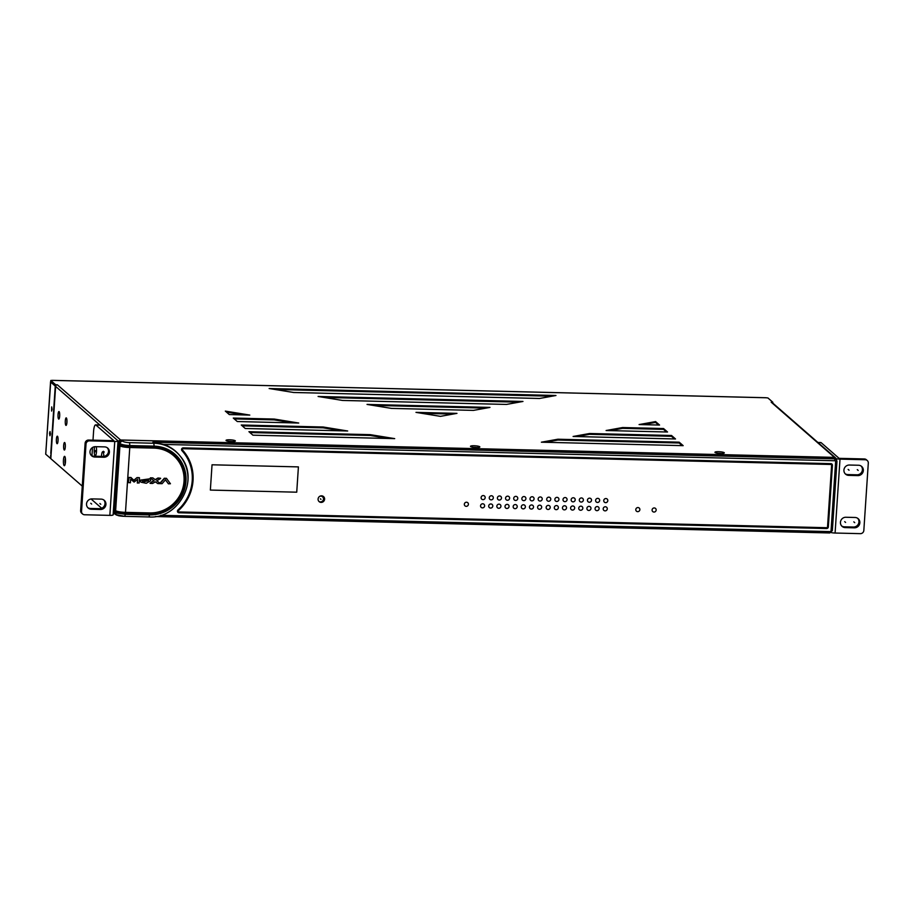 <?xml version="1.0" encoding="UTF-8"?>
<svg xmlns="http://www.w3.org/2000/svg" width="914" height="914" viewBox="0 0 914 914"><rect width="100%" height="100%" fill="white"/><g stroke="black" fill="none" stroke-linecap="round" stroke-linejoin="round"><path stroke-width="1.37" d="M322.848 496.565A3.348 3.21 -48.9 0 1 320.368 502.106A4.182 4.01 131.1 0 0 321.1 501.843M118.706 444.958L114.399 509.772L115.632 510.652A8.363 1.497 3.8 0 0 125.481 512.354L149.702 512.937A33.018 31.624 -48.9 0 0 181.509 491.961A33.018 31.624 -48.9 0 0 173.569 455.652A33.018 31.624 -48.9 0 0 154.009 448.123L129.788 447.529A8.363 1.497 -176.2 0 1 119.94 445.838L118.706 444.958L118.866 442.456L121.471 440.057L833.682 457.4L834.642 458.828L152.889 442.216L163.663 444.421L834.882 460.759L834.642 458.828L836.527 459.845L833.682 457.4M116.512 514.788L114.227 512.274L114.399 509.772M118.786 443.644L120.02 444.524A8.363 1.497 3.8 0 0 129.879 446.215L154.1 446.809A34.355 32.904 131.1 0 1 174.448 454.646A34.355 32.904 131.1 0 1 182.72 492.418A34.355 32.904 131.1 0 1 149.622 514.251L125.401 513.668A8.363 1.497 -176.2 0 1 115.541 511.966L114.307 511.097M152.889 442.216L153.792 443.233A37.531 35.943 -48.9 0 1 180.366 456.36L179.909 455.778A37.668 36.08 131.1 0 0 163.663 444.421M181.955 450.659A42.547 40.753 -48.9 0 1 192.226 480.593A42.547 40.753 -48.9 0 1 178.013 509.921A1.668 1.599 131.1 0 0 178.984 512.765L826.599 528.532A1.668 1.599 131.1 0 0 828.335 526.932L832.426 465.329A1.668 1.599 131.1 0 0 830.906 463.649L183.291 447.883A1.668 1.599 131.1 0 0 181.955 450.659M155.471 516.524L829.718 532.942L832.323 530.543L836.916 461.444M834.882 460.759A0.834 0.8 -48.9 0 1 835.636 461.604L836.95 461.399L836.527 459.845M118.866 442.456L120.088 443.576C121.802 444.684 125.081 445.347 129.925 445.552L154.146 446.146L153.792 443.233L129.571 442.65A5.861 1.337 -175.5 0 1 122.693 441.176L121.471 440.057M116.775 515.188A2.514 2.388 -62.9 0 1 115.484 512.914L125.355 514.319L124.681 516.33M131.182 477.634L128.714 477.416L128.406 482.649L129.103 477.439L130.942 477.485L134.027 480.433L137.02 477.588L133.821 480.227M130.622 479.164L133.878 481.907L130.633 479.142L130.382 482.798L128.371 482.546M137.351 479.507L137.466 483.072L137.591 479.313L134.095 482.101M139.271 477.656L137.02 477.588M149.827 478.81L139.933 480.193L140.882 482.101M150.364 477.828L152.775 477.885L155.46 479.827L152.901 477.942M153.803 480.615L150.01 483.198L154.043 480.798L150.49 478.228M165.457 479.861L168.405 483.826L165.503 479.816L162.075 483.677L157.791 483.575L155.323 481.827L152.638 483.449L150.227 483.38M166.508 478.376L164.337 478.239L159.961 483.152L156.762 480.844M166.405 478.296L170.45 483.746L168.405 483.826M155.46 479.827L158.156 478.205L160.556 478.262L157.939 478.011L155.243 479.633M137.237 477.782L139.488 477.862L139.156 483.003L137.249 482.889M150.753 480.695L146.286 483.278L140.985 482.204L140.15 480.387L149.942 478.902L150.753 480.695M142.241 480.49L142.812 481.986L148.674 480.627L148.034 479.187L142.241 480.49M147.919 479.096L148.674 480.627M148.456 480.444L142.71 481.895M146.217 480.307L144.263 480.261L144.663 480.993M146.046 479.759L146.434 480.501L144.481 480.444L146.434 480.501M144.538 480.913L144.263 480.261M150.582 478.022L152.775 477.885M160.624 478.479L156.74 480.855L159.961 483.152M160.178 483.346L164.554 478.433L166.622 478.49M831.729 463.901A1.668 1.599 -48.9 0 1 832.106 465.055L828.015 526.647A1.668 1.599 -48.9 0 1 826.267 528.246L178.653 512.48A1.668 1.599 -48.9 0 1 177.842 512.228M324.184 499.672A3.348 3.21 131.1 0 0 319.729 496.336A2.925 2.799 -48.9 0 1 321.842 501.569A2.925 2.799 -48.9 0 1 318.975 501.478A3.348 3.21 -48.9 0 0 323.396 496.473M831.192 464.552A0.834 0.8 131.1 0 0 830.563 464.221L182.949 448.454A0.834 0.8 131.1 0 0 182.274 449.837A43.381 41.553 -48.9 0 1 192.74 480.353A43.381 41.553 -48.9 0 1 178.264 510.263A0.834 0.8 131.1 0 0 178.413 511.6M182.572 450.088A0.834 0.8 -48.9 0 1 183.234 448.705L830.849 464.472A0.834 0.8 -48.9 0 1 831.614 465.317L827.524 526.91A0.834 0.8 -48.9 0 1 826.656 527.709L179.03 511.943A0.834 0.8 -48.9 0 1 178.55 510.526A43.381 41.553 131.1 0 0 193.037 480.615A43.381 41.553 131.1 0 0 182.572 450.088L182.274 449.837M324.607 499.193A3.348 3.21 131.1 0 0 320.129 496.119A3.348 3.21 131.1 0 0 319.146 501.637A3.348 3.21 131.1 0 0 324.607 499.193M94.69 446.706A5.187 1.165 -88.6 0 0 94.245 449.631A5.187 1.165 -88.6 0 0 95.033 455.709A5.187 1.165 -88.6 0 0 95.513 455.663A5.187 1.165 -88.6 0 0 96.496 451.596A5.187 1.165 -88.6 0 0 96.221 446.683M93 440.16L93.559 431.659A8.363 1.885 91.4 0 1 95.57 424.873A8.363 1.885 91.4 0 1 95.913 425.033L113.85 440.674L88.589 440.057A3.348 3.21 131.1 0 0 85.116 443.267L80.638 510.606A3.348 3.21 131.1 0 0 81.7 513.211L82.603 513.999A3.348 3.21 -48.9 0 1 81.54 511.394L86.019 444.055A3.348 3.21 -48.9 0 1 89.492 440.845L114.753 441.462A4.182 0.743 -176.2 0 0 118.02 440.948A4.182 0.743 -176.2 0 0 117.929 440.777L99.992 425.124A8.363 1.885 -88.6 0 0 99.649 424.976L95.57 424.873M91.046 498.964L101.694 508.264M92.508 447.506L91.96 455.789M103.785 456.406A5.187 1.165 -88.6 0 0 103.008 451.893A5.187 1.165 -88.6 0 0 102.951 451.847A5.187 1.165 -88.6 0 0 101.488 455.96A5.187 1.165 -88.6 0 0 101.465 456.417M82.603 513.999A3.348 3.21 -48.9 0 0 84.591 514.765L109.851 515.37A4.182 0.743 3.8 0 0 113.119 514.868L118.02 440.948M95.479 446.672A5.267 5.05 131.1 0 0 91.663 455.812A5.267 5.05 131.1 0 0 94.782 457.023L103.91 457.24A5.267 5.05 131.1 0 0 107.726 448.1A5.267 5.05 131.1 0 0 104.596 446.889L95.479 446.672M92.006 498.895A5.267 5.05 131.1 0 0 88.201 508.047A5.267 5.05 131.1 0 0 91.32 509.247L100.449 509.475A5.267 5.05 131.1 0 0 104.253 500.324A5.267 5.05 131.1 0 0 101.134 499.124L92.006 498.895M107.246 447.723A5.267 5.05 -48.9 0 1 103.008 456.452L93.879 456.223A5.267 5.05 -48.9 0 1 91.24 455.389M103.773 499.958A5.267 5.05 -48.9 0 1 99.535 508.675L90.417 508.458A5.267 5.05 -48.9 0 1 87.767 507.624M817.904 442.467L820.818 442.536A8.363 1.885 -88.6 0 1 821.16 442.684L839.086 458.337L864.358 458.954A3.348 3.21 131.1 0 1 866.335 459.708L867.237 460.507A3.348 3.21 -48.9 0 1 868.3 463.101L863.833 530.44A3.348 3.21 -48.9 0 1 860.348 533.65L835.088 533.033A4.182 0.743 3.8 0 1 831.169 532.576M867.237 460.507A3.348 3.21 -48.9 0 0 865.261 459.742L840 459.125A4.182 0.743 -176.2 0 1 835.933 458.622M854.373 527.824A5.267 5.05 131.1 0 0 858.177 518.684A5.267 5.05 131.1 0 0 855.058 517.484L845.93 517.255A5.267 5.05 131.1 0 0 842.125 526.407A5.267 5.05 131.1 0 0 845.244 527.607L854.373 527.824L853.459 527.035L844.342 526.818A5.267 5.05 -48.9 0 1 841.691 525.984M857.835 475.6A5.267 5.05 131.1 0 0 861.651 466.448A5.267 5.05 131.1 0 0 858.532 465.249L849.403 465.032A5.267 5.05 131.1 0 0 845.587 474.172A5.267 5.05 131.1 0 0 848.718 475.371L857.835 475.6L856.932 474.812L847.804 474.583A5.267 5.05 -48.9 0 1 845.164 473.749M857.698 518.318A5.267 5.05 -48.9 0 1 853.459 527.035M861.171 466.083A5.267 5.05 -48.9 0 1 856.932 474.812M323.43 499.261A4.182 4.01 131.1 0 0 323.625 498.336M323.282 497.89A4.182 4.01 -48.9 0 1 323.27 497.924A4.182 4.01 -48.9 0 0 323.259 497.147M82.26 486.122L50.807 458.679L55.617 386.405L50.727 382.075M835.967 459.011A1.668 1.599 131.1 0 0 834.436 457.377L120.602 439.988A1.668 1.599 131.1 0 0 118.866 441.599L114.067 513.862L113.233 513.131M114.696 513.874L114.067 513.862M772.753 403.074L772.81 402.229L771.188 402.183A1.668 1.599 -48.9 0 1 772.17 402.571L835.43 457.754M772.81 402.229L767.92 397.956L765.978 397.761M52.144 380.373L50.83 380.498L55.72 384.76L57.354 384.805A1.668 1.599 -48.9 0 0 55.617 386.405L55.72 384.76M489.961 407.416L473.463 410.386L391.512 408.398L367.04 404.422L489.961 407.416M522.968 401.452L506.47 404.434L342.567 400.446L318.095 396.47L522.968 401.452M555.975 395.499L539.477 398.481L293.611 392.494L269.139 388.519L555.975 395.499M679.182 442.17L683.169 445.655L541.385 442.193L557.883 439.223L679.182 442.17L679.136 442.993L557.826 440.045L557.883 439.223M671.527 435.487L675.515 438.971L573.101 436.469L589.599 433.499L671.527 435.487L671.47 436.309L589.541 434.321L589.599 433.499M663.553 428.54L667.54 432.014L606.096 430.517L622.594 427.535L663.553 428.54L663.495 429.363L622.537 428.358L622.594 427.535M655.589 421.583L659.565 425.056L639.092 424.564L655.589 421.583L655.532 422.405L643.045 424.656M248.928 431.694L252.915 435.178L394.699 438.629L370.239 434.653L248.928 431.694M241.273 425.01L245.249 428.495L347.674 430.985L323.202 427.009L241.273 425.01M233.298 418.064L237.286 421.537L298.729 423.033L274.269 419.058L233.298 418.064M225.324 411.106L229.311 414.579L249.796 415.082L225.324 411.106M231.722 441.565A4.684 0.834 -176.2 0 1 226.135 440.559A4.684 0.834 -176.2 0 1 226.101 440.525A4.684 0.834 -176.2 0 1 229.688 439.794A4.684 0.834 -176.2 0 1 235.264 440.788A4.684 0.834 -176.2 0 1 235.286 441.131A4.684 0.834 -176.2 0 1 231.722 441.565M476.183 447.517A4.684 0.834 -176.2 0 1 470.607 446.512A4.684 0.834 -176.2 0 1 470.561 446.478A4.684 0.834 -176.2 0 1 474.149 445.746A4.684 0.834 -176.2 0 1 479.736 446.74A4.684 0.834 -176.2 0 1 479.759 447.083A4.684 0.834 -176.2 0 1 476.183 447.517M720.643 453.47A4.684 0.834 -176.2 0 1 715.068 452.464A4.684 0.834 -176.2 0 1 715.022 452.43A4.684 0.834 -176.2 0 1 718.621 451.699A4.684 0.834 -176.2 0 1 724.196 452.693A4.684 0.834 -176.2 0 1 724.219 453.036A4.684 0.834 -176.2 0 1 720.643 453.47M456.966 413.368L440.457 416.35L415.984 412.374L456.966 413.368M50.727 381.778L45.7 454.178L50.818 458.611M51.047 455.081L51.15 453.595M50.773 453.435L55.251 386.096L50.499 381.915M50.67 455.081L50.738 458.611M50.441 434.024L49.939 435.715L49.527 433.236L50.03 431.534L50.441 434.024M52.075 409.381L51.572 411.083L51.675 406.901L52.075 409.381M58.622 419.012A3.759 0.845 91.4 0 1 58.028 414.945A3.759 0.845 91.4 0 1 58.953 411.551A3.759 0.845 91.4 0 1 59.113 411.62A3.759 0.845 91.4 0 1 59.696 415.676A3.759 0.845 91.4 0 1 58.77 419.08A3.759 0.845 91.4 0 1 58.622 419.012M56.988 443.644A3.759 0.845 91.4 0 1 56.394 439.577A3.759 0.845 91.4 0 1 57.319 436.184A3.759 0.845 91.4 0 1 57.479 436.252A3.759 0.845 91.4 0 1 58.062 440.32A3.759 0.845 91.4 0 1 57.136 443.713A3.759 0.845 91.4 0 1 56.988 443.644M64.231 449.962A3.759 0.845 91.4 0 1 63.637 445.906A3.759 0.845 91.4 0 1 64.563 442.502A3.759 0.845 91.4 0 1 64.723 442.57A3.759 0.845 91.4 0 1 65.305 446.638A3.759 0.845 91.4 0 1 64.38 450.031A3.759 0.845 91.4 0 1 64.231 449.962M65.865 425.33A3.759 0.845 91.4 0 1 65.282 421.263A3.759 0.845 91.4 0 1 66.208 417.869A3.759 0.845 91.4 0 1 66.356 417.938A3.759 0.845 91.4 0 1 66.951 422.005A3.759 0.845 91.4 0 1 66.025 425.398A3.759 0.845 91.4 0 1 65.865 425.33M63.443 460.142A4.684 1.051 91.4 0 1 64.803 456.474A4.684 1.051 91.4 0 1 65.465 461.901A4.684 1.051 91.4 0 1 64.586 465.58A4.684 1.051 91.4 0 1 63.443 460.142M59.707 414.316A3.759 0.845 -88.6 0 0 59.661 416.35M58.073 438.949A3.759 0.845 -88.6 0 0 58.016 440.982M65.317 445.278A3.759 0.845 -88.6 0 0 65.271 447.312M66.951 420.634A3.759 0.845 -88.6 0 0 66.905 422.668M65.477 459.354A3.348 0.754 -88.6 0 0 65.362 460.428A3.348 0.754 -88.6 0 0 65.397 462.747M65.248 463.741A3.348 0.754 91.4 0 1 65.031 460.416A3.348 0.754 91.4 0 1 65.385 458.337M485.951 408.135L372.992 405.382M518.958 402.183L324.047 397.43M551.965 396.219L275.103 389.478M682.141 445.621L679.136 442.993M557.826 440.045L545.338 442.296M674.486 438.937L671.47 436.309M589.541 434.321L577.054 436.572M666.512 431.991L663.495 429.363M622.537 428.358L610.049 430.608M658.548 425.033L655.532 422.405M370.239 434.653L370.181 435.475L388.69 438.48M249.899 432.539L370.181 435.475M323.202 427.009L323.145 427.832L341.665 430.837M242.244 425.855L323.145 427.832M274.269 419.058L274.211 419.88L292.72 422.885M234.27 418.909L274.211 419.88M243.787 414.933L226.501 412.123M229.071 441.359A3.348 0.594 -176.2 0 1 229.894 441.359A3.348 0.594 -176.2 0 1 232.225 441.565M473.543 447.312A3.348 0.594 -176.2 0 1 474.355 447.312A3.348 0.594 -176.2 0 1 476.685 447.517M718.004 453.264A3.348 0.594 -176.2 0 1 718.815 453.264A3.348 0.594 -176.2 0 1 721.157 453.47M452.944 414.088L421.937 413.334M320.38 498.816L320.963 499.33M95.364 450.613L96.53 450.636M103.351 451.276L104.253 452.064M94.222 451.048L95.136 451.847M99.877 503.511L100.791 504.3M90.76 503.283L91.663 504.071M844.685 521.643L845.587 522.431M853.813 521.86L854.716 522.659M848.146 469.408L849.06 470.207M857.275 469.636L858.177 470.424M298.41 466.894L212.037 464.792L210.357 490.075L296.73 492.189L298.41 466.894M607.273 508.858A2.091 1.999 131.1 0 0 605.365 506.756A2.091 1.999 131.1 0 0 603.194 508.755A2.091 1.999 131.1 0 0 605.091 510.869A2.091 1.999 131.1 0 0 607.273 508.858M607.81 500.644A2.091 1.999 131.1 0 0 605.913 498.541A2.091 1.999 131.1 0 0 603.743 500.552A2.091 1.999 131.1 0 0 605.639 502.654A2.091 1.999 131.1 0 0 607.81 500.644M599.116 508.664A2.091 1.999 131.1 0 0 597.219 506.562A2.091 1.999 131.1 0 0 595.048 508.561A2.091 1.999 131.1 0 0 596.945 510.663A2.091 1.999 131.1 0 0 599.116 508.664M599.664 500.449A2.091 1.999 131.1 0 0 597.767 498.347A2.091 1.999 131.1 0 0 595.597 500.346A2.091 1.999 131.1 0 0 597.493 502.449A2.091 1.999 131.1 0 0 599.664 500.449M590.97 508.458A2.091 1.999 131.1 0 0 589.073 506.356A2.091 1.999 131.1 0 0 586.902 508.367A2.091 1.999 131.1 0 0 588.799 510.469A2.091 1.999 131.1 0 0 590.97 508.458M591.518 500.255A2.091 1.999 131.1 0 0 589.621 498.153A2.091 1.999 131.1 0 0 587.439 500.152A2.091 1.999 131.1 0 0 589.347 502.254A2.091 1.999 131.1 0 0 591.518 500.255M582.824 508.264A2.091 1.999 131.1 0 0 580.927 506.162A2.091 1.999 131.1 0 0 578.745 508.161A2.091 1.999 131.1 0 0 580.653 510.263A2.091 1.999 131.1 0 0 582.824 508.264M583.372 500.049A2.091 1.999 131.1 0 0 581.464 497.947A2.091 1.999 131.1 0 0 579.293 499.958A2.091 1.999 131.1 0 0 581.19 502.06A2.091 1.999 131.1 0 0 583.372 500.049M574.678 508.07A2.091 1.999 131.1 0 0 572.77 505.968A2.091 1.999 131.1 0 0 570.599 507.967A2.091 1.999 131.1 0 0 572.495 510.069A2.091 1.999 131.1 0 0 574.678 508.07M575.214 499.855A2.091 1.999 131.1 0 0 573.318 497.753A2.091 1.999 131.1 0 0 571.147 499.752A2.091 1.999 131.1 0 0 573.044 501.855A2.091 1.999 131.1 0 0 575.214 499.855M566.531 507.864A2.091 1.999 131.1 0 0 564.624 505.762A2.091 1.999 131.1 0 0 562.453 507.773A2.091 1.999 131.1 0 0 564.349 509.875A2.091 1.999 131.1 0 0 566.531 507.864M567.068 499.661A2.091 1.999 131.1 0 0 565.172 497.547A2.091 1.999 131.1 0 0 563.001 499.558A2.091 1.999 131.1 0 0 564.898 501.66A2.091 1.999 131.1 0 0 567.068 499.661M558.374 507.67A2.091 1.999 131.1 0 0 556.477 505.568A2.091 1.999 131.1 0 0 554.307 507.567A2.091 1.999 131.1 0 0 556.203 509.669A2.091 1.999 131.1 0 0 558.374 507.67M558.922 499.455A2.091 1.999 131.1 0 0 557.026 497.353A2.091 1.999 131.1 0 0 554.844 499.352A2.091 1.999 131.1 0 0 556.752 501.466A2.091 1.999 131.1 0 0 558.922 499.455M550.228 507.476A2.091 1.999 131.1 0 0 548.331 505.373A2.091 1.999 131.1 0 0 546.149 507.373A2.091 1.999 131.1 0 0 548.057 509.475A2.091 1.999 131.1 0 0 550.228 507.476M550.776 499.261A2.091 1.999 131.1 0 0 548.868 497.159A2.091 1.999 131.1 0 0 546.698 499.158A2.091 1.999 131.1 0 0 548.606 501.26A2.091 1.999 131.1 0 0 550.776 499.261M542.219 499.055A2.091 1.999 131.1 0 0 540.311 496.953A2.091 1.999 131.1 0 0 538.14 498.953A2.091 1.999 131.1 0 0 540.048 501.055A2.091 1.999 131.1 0 0 542.219 499.055M541.671 507.259A2.091 1.999 131.1 0 0 539.774 505.156A2.091 1.999 131.1 0 0 537.592 507.167A2.091 1.999 131.1 0 0 539.5 509.269A2.091 1.999 131.1 0 0 541.671 507.259M534.073 498.85A2.091 1.999 131.1 0 0 532.165 496.748A2.091 1.999 131.1 0 0 529.994 498.758A2.091 1.999 131.1 0 0 531.891 500.861A2.091 1.999 131.1 0 0 534.073 498.85M533.525 507.064A2.091 1.999 131.1 0 0 531.617 504.962A2.091 1.999 131.1 0 0 529.446 506.962A2.091 1.999 131.1 0 0 531.354 509.064A2.091 1.999 131.1 0 0 533.525 507.064M525.916 498.656A2.091 1.999 131.1 0 0 524.019 496.553A2.091 1.999 131.1 0 0 521.848 498.553A2.091 1.999 131.1 0 0 523.745 500.655A2.091 1.999 131.1 0 0 525.916 498.656M525.379 506.87A2.091 1.999 131.1 0 0 523.471 504.768A2.091 1.999 131.1 0 0 521.3 506.767A2.091 1.999 131.1 0 0 523.196 508.87A2.091 1.999 131.1 0 0 525.379 506.87M517.77 498.45A2.091 1.999 131.1 0 0 515.873 496.348A2.091 1.999 131.1 0 0 513.702 498.358A2.091 1.999 131.1 0 0 515.599 500.461A2.091 1.999 131.1 0 0 517.77 498.45M517.221 506.664A2.091 1.999 131.1 0 0 515.325 504.562A2.091 1.999 131.1 0 0 513.154 506.573A2.091 1.999 131.1 0 0 515.05 508.675A2.091 1.999 131.1 0 0 517.221 506.664M509.624 498.256A2.091 1.999 131.1 0 0 507.727 496.153A2.091 1.999 131.1 0 0 505.545 498.153A2.091 1.999 131.1 0 0 507.453 500.255A2.091 1.999 131.1 0 0 509.624 498.256M509.075 506.47A2.091 1.999 131.1 0 0 507.179 504.368A2.091 1.999 131.1 0 0 505.008 506.367A2.091 1.999 131.1 0 0 506.904 508.47A2.091 1.999 131.1 0 0 509.075 506.47M501.478 498.061A2.091 1.999 131.1 0 0 499.57 495.959A2.091 1.999 131.1 0 0 497.399 497.959A2.091 1.999 131.1 0 0 499.295 500.061A2.091 1.999 131.1 0 0 501.478 498.061M500.929 506.276A2.091 1.999 131.1 0 0 499.033 504.162A2.091 1.999 131.1 0 0 496.85 506.173A2.091 1.999 131.1 0 0 498.758 508.275A2.091 1.999 131.1 0 0 500.929 506.276M493.32 497.856A2.091 1.999 131.1 0 0 491.424 495.754A2.091 1.999 131.1 0 0 489.253 497.764A2.091 1.999 131.1 0 0 491.149 499.867A2.091 1.999 131.1 0 0 493.32 497.856M492.783 506.07A2.091 1.999 131.1 0 0 490.875 503.968A2.091 1.999 131.1 0 0 488.704 505.968A2.091 1.999 131.1 0 0 490.601 508.081A2.091 1.999 131.1 0 0 492.783 506.07M485.174 497.662A2.091 1.999 131.1 0 0 483.278 495.559A2.091 1.999 131.1 0 0 481.107 497.559A2.091 1.999 131.1 0 0 483.003 499.661A2.091 1.999 131.1 0 0 485.174 497.662M484.626 505.876A2.091 1.999 131.1 0 0 482.729 503.774A2.091 1.999 131.1 0 0 480.558 505.773A2.091 1.999 131.1 0 0 482.455 507.876A2.091 1.999 131.1 0 0 484.626 505.876M468.414 504.322A2.091 1.999 131.1 0 0 466.506 502.22A2.091 1.999 131.1 0 0 464.335 504.231A2.091 1.999 131.1 0 0 466.231 506.333A2.091 1.999 131.1 0 0 468.414 504.322M639.869 509.658A2.091 1.999 131.1 0 0 637.961 507.556A2.091 1.999 131.1 0 0 635.79 509.555A2.091 1.999 131.1 0 0 637.686 511.657A2.091 1.999 131.1 0 0 639.869 509.658M656.161 510.046A2.091 1.999 131.1 0 0 654.264 507.944A2.091 1.999 131.1 0 0 652.093 509.955A2.091 1.999 131.1 0 0 653.99 512.057A2.091 1.999 131.1 0 0 656.161 510.046M115.632 510.652L119.94 445.838A0.674 0.628 125.4 0 0 120.522 444.787M122.693 441.176A2.514 2.342 -47.6 0 0 120.088 443.576L120.02 444.524M835.636 461.604L831.043 530.806A0.834 0.8 -48.9 0 1 830.175 531.605L160.784 515.302M830.175 531.605L829.718 532.942M831.043 530.806L832.323 530.543M117.757 515.427A5.861 0.754 3.1 0 0 124.67 516.33M124.83 516.341L148.971 516.947L149.576 514.913L125.355 514.319L125.435 512.354M187.907 480.97A37.531 35.943 -48.9 0 0 180.366 456.36L180.366 456.36C200.166 478.787 179.133 519.266 148.971 516.947L124.75 516.353L115.495 514.536M116.135 510.926A0.674 0.628 125.4 0 1 115.541 511.966L115.484 512.914L114.227 512.274M129.857 446.203L125.481 512.354M129.879 446.215L129.571 442.65M154.146 446.146A35.029 33.544 -48.9 0 1 185.976 481.358A35.029 33.544 -48.9 0 1 149.576 514.913M149.965 516.936A37.531 35.943 -48.9 0 1 149.051 516.924M149.622 514.251L149.656 512.937M154.009 448.123L154.043 446.797M99.992 425.124L95.913 425.033M109.851 515.37L114.753 441.462M88.589 440.057L89.492 440.845M86.019 444.055L85.116 443.267M80.638 510.606L81.54 511.394M93.879 456.223L94.782 457.023M103.91 457.24L103.008 456.452M90.417 508.458L91.32 509.247M100.449 509.475L99.535 508.675M821.16 442.684L818.076 442.616M840 459.125L835.088 533.033M865.261 459.742L864.358 458.954M844.342 526.818L845.244 527.607M847.804 474.583L848.718 475.371M771.188 402.183L834.436 457.377M52.281 380.384L766.115 397.761M120.602 439.988L57.354 384.805M45.734 454.247L50.544 381.983M50.716 382.143L50.83 380.498M55.617 386.405L118.866 441.599M155.391 516.536L829.775 532.965L832.346 530.6L836.95 461.399L836.424 459.696M322.516 496.828L321.671 496.085M50.704 382.109L50.807 380.464M52.212 380.35L766.046 397.727"/></g></svg>
